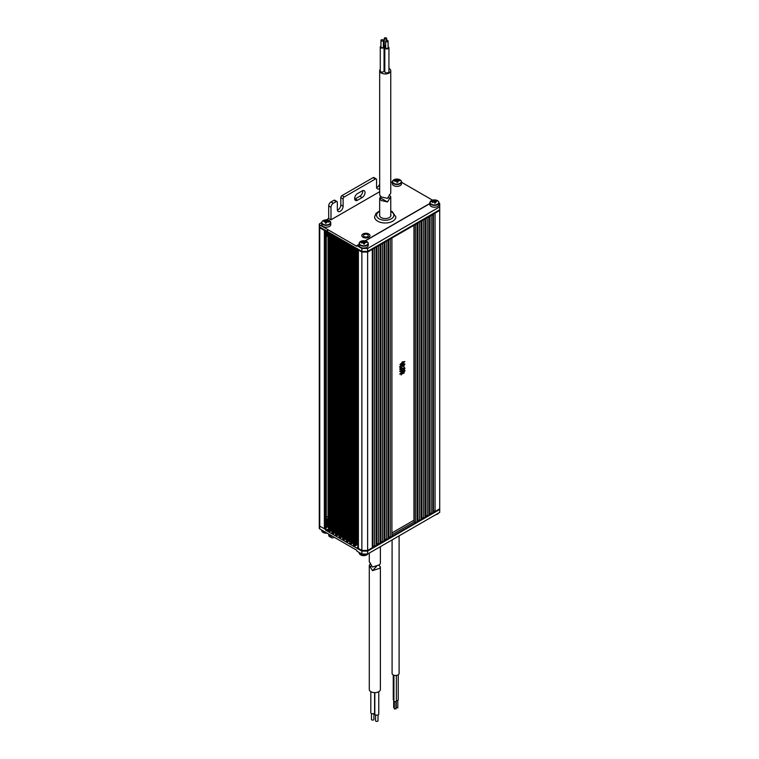 <?xml version="1.0" encoding="UTF-8"?>
<svg xmlns="http://www.w3.org/2000/svg" width="759" height="759" viewBox="0 0 759 759"><rect width="100%" height="100%" fill="white"/><g stroke="black" fill="none" stroke-linecap="round" stroke-linejoin="round"><path stroke-width="1.14" d="M328.021 525.731L328.021 525.209M328.021 525.067L328.021 524.545M328.021 524.403L328.021 523.881M328.021 523.729L328.021 523.207M328.021 523.065L328.021 522.543M328.021 522.401L328.021 521.879M328.021 521.737L328.021 521.215M328.021 521.072L328.021 520.551M328.021 520.408L328.021 519.877M328.021 519.735L328.021 519.213M328.021 519.071L328.021 235.907M328.021 235.764L328.021 235.243M328.021 235.1L328.021 234.578M328.021 234.436L328.021 233.914M328.021 233.772L328.021 233.241M328.021 233.098L328.021 232.577M328.021 232.434L328.021 231.912M329.738 233.26L329.975 531.48L328.362 531.006L328.457 232.776L329.738 233.26L329.738 531.613M343.144 240.594L342.764 241.039L344.282 241.381L344.282 539.734L342.67 539.269L342.755 241.039M336.882 237.387L337.129 535.607L335.516 535.133L335.611 236.912L336.882 237.387L336.882 535.74M331.047 233.611L330.915 530.968L330.915 233.535M331.977 234.626L331.977 234.151M338.191 237.738L338.068 535.095L338.068 237.662M339.131 238.762L339.131 238.279M340.459 239.455L340.706 537.676L339.093 537.201L339.178 238.971L340.459 239.455L340.459 537.808M341.768 239.806L341.645 537.154L341.645 239.73M342.707 240.821L342.707 240.337M345.345 241.865L345.222 539.222L345.222 241.789M346.284 242.889L346.284 242.406M351.189 245.641L351.436 543.871L349.823 543.397L349.908 245.166L351.189 245.641L351.189 544.004M347.613 243.582L347.859 541.803L346.246 541.328L346.332 243.098L347.613 243.582L347.613 541.935M348.922 243.933L348.798 541.29L348.798 243.857M349.852 244.948L349.852 244.474M352.499 245.992L352.375 543.349L352.375 245.925M353.428 247.017L353.428 246.533M354.766 247.709L355.013 545.93L353.4 545.455L353.485 247.235L354.766 247.709L354.766 546.063M356.075 248.06L355.952 545.417L355.952 247.984M358.163 544.194L358.068 249.872M357.138 248.677L357.005 544.829L357.005 248.601M333.315 235.318L333.552 533.549L331.939 533.074L332.034 234.844L333.315 235.318L333.315 533.681M334.615 235.669L334.491 533.027L334.491 235.603M335.554 236.694L335.554 236.21M358.163 249.739L361.863 252.064L367.631 252.064L372.299 249.369L372.299 547.723L367.631 550.427L361.863 550.427L361.863 252.064L367.631 252.064L367.631 550.427L361.863 550.427L357.821 548.093L357.821 548.757A1.632 0.939 180 0 1 357.347 548.093L357.347 547.429A1.632 0.939 0 0 0 357.821 548.093M374.604 248.041L376.217 247.102L376.217 545.465L374.604 546.395L374.604 248.041M378.532 245.774L380.145 244.844L380.145 543.197L378.532 544.127L378.532 245.774M382.451 243.506L384.063 242.576L384.063 540.93L382.451 541.869L382.451 243.506M423.285 219.93L424.898 219L424.898 517.353L423.285 518.293L423.285 219.93M427.203 217.672L428.816 216.732L428.816 515.095L427.203 516.025L427.203 217.672M390.297 537.334L391.91 536.404L391.91 238.051L390.297 238.981L390.297 537.334L388.674 536.67L387.982 537.068M431.131 215.404L432.744 214.474L432.744 512.828L431.131 513.758L431.131 215.404M435.049 511.5L439.717 508.796L439.717 210.442L435.049 213.137L435.049 511.5L433.436 510.835L432.744 511.234M415.439 224.465L417.052 223.525L417.052 521.888L415.439 522.818L415.439 224.465M386.369 241.248L387.982 240.309L387.982 538.672L386.369 539.602L386.369 241.248M358.4 250.072L358.4 548.425L361.863 550.427L361.863 551.091L357.821 548.757M325.526 529.44A1.632 0.939 0 0 0 327.831 529.44L327.831 530.114A1.632 0.939 180 0 1 325.526 530.114L325.526 529.44L319.757 526.12L324.368 528.776L324.368 230.423L319.757 227.757L325.526 231.087L325.526 528.776L324.368 528.776M419.357 520.551L420.979 519.621L420.979 221.267L419.357 222.197L419.357 520.551L417.744 519.887L417.052 520.285M359.14 244.445L357.015 245.669L361.863 248.468L367.631 248.468L367.631 251.4L361.863 251.4L319.757 227.093A1.632 0.939 180 0 1 319.283 226.429L319.283 227.093A1.632 0.939 0 0 0 319.757 227.757L319.757 526.12A1.632 0.939 180 0 1 319.283 525.446A1.632 0.939 180 0 0 319.757 526.12L319.757 526.784A1.632 0.939 180 0 1 319.283 526.12A1.632 0.939 0 0 0 319.757 526.784L319.757 528.909L356.673 550.228L357.015 551.224L361.863 554.023L361.863 551.091L325.526 530.114M328.457 531.139L328.362 232.652L328.846 232.339M332.034 533.207L331.939 234.711L332.423 234.398M335.611 535.266L335.99 236.466M339.188 537.334L339.567 238.535M346.341 541.461L346.721 242.662M349.918 543.529L350.297 244.721M353.495 545.588L353.874 246.789M431.131 513.758L429.509 513.093L428.816 513.492M427.203 516.025L425.59 515.361L424.898 515.759M423.285 518.293L421.672 517.629L420.979 518.027M415.439 522.818L414.053 522.021L391.91 534.81M386.369 539.602L384.756 538.937L384.063 539.336M382.451 541.869L380.838 541.195L380.145 541.603M378.532 544.127L376.91 543.463L376.217 543.861M374.604 546.395L372.992 545.73L372.299 546.129M358.4 548.425L358.163 249.929M358.068 544.25L357.138 544.763M356.075 545.341L357.005 544.829M355.013 545.93L355.952 545.417M352.499 543.283L353.4 542.78M351.436 543.871L352.375 543.349M348.922 541.214L349.823 540.712M347.859 541.803L348.798 541.29M345.345 539.156L346.246 538.643M344.282 539.734L345.222 539.222M341.768 537.087L342.67 536.585M340.706 537.676L341.645 537.154M338.191 535.019L339.093 534.516M337.129 535.607L338.068 535.095M334.615 532.96L335.516 532.457M333.552 533.549L334.491 533.027M331.047 530.892L331.939 530.389M329.975 531.48L330.915 530.968M326.085 527.903L325.526 528.776M326.285 233.041A2.448 1.414 0 0 0 328.495 232.14L328.495 232.501M388.674 536.67L388.674 239.91M417.744 519.887L417.744 223.127M433.436 510.835L433.436 214.076M429.509 513.093L429.509 216.334M414.053 522.021L414.053 225.262M425.59 515.361L425.59 218.601M421.672 517.629L421.672 220.869M384.756 538.937L384.756 242.178M380.838 541.195L380.838 244.436M376.91 543.463L376.91 246.703M372.992 545.73L372.992 248.971M438.522 513.15A4.364 2.514 180 0 1 437.099 514.279A4.364 2.514 180 0 1 435.732 514.697L438.702 512.989M367.811 553.975A4.364 2.514 180 0 1 366.787 554.905A4.364 2.514 180 0 1 360.62 554.905A4.364 2.514 180 0 1 359.595 553.975M326.285 516.708A1.992 1.148 180 0 1 328.021 517.372M328.021 518.34A1.992 1.148 180 0 1 327.622 518.672A1.992 1.148 180 0 1 326.285 519.004M327.945 519.118A2.448 1.414 180 0 1 326.285 519.535M327.945 519.26A2.448 1.414 180 0 1 326.285 519.678M327.945 519.782A2.448 1.414 180 0 1 326.285 520.2M327.945 519.924A2.448 1.414 180 0 1 326.285 520.342M327.945 520.446A2.448 1.414 180 0 1 326.285 520.864M327.945 520.589A2.448 1.414 180 0 1 326.285 521.006M327.945 521.12A2.448 1.414 180 0 1 326.285 521.528M327.945 521.262A2.448 1.414 180 0 1 326.285 521.67M327.945 521.784A2.448 1.414 180 0 1 326.285 522.192M327.945 521.926A2.448 1.414 180 0 1 326.285 522.334M327.945 522.448A2.448 1.414 180 0 1 326.285 522.856M327.945 522.59A2.448 1.414 180 0 1 326.285 523.008M327.945 523.112A2.448 1.414 180 0 1 326.285 523.53M327.945 523.255A2.448 1.414 180 0 1 326.285 523.672M327.945 523.776A2.448 1.414 180 0 1 326.285 524.194M327.945 523.919A2.448 1.414 180 0 1 326.285 524.336M327.945 524.45A2.448 1.414 180 0 1 326.285 524.858M327.945 524.592A2.448 1.414 180 0 1 326.285 525M327.945 525.114A2.448 1.414 180 0 1 326.285 525.522M327.945 525.256A2.448 1.414 180 0 1 326.285 525.664M327.945 525.778A2.448 1.414 180 0 1 326.285 526.186M327.945 525.921A2.448 1.414 180 0 1 326.285 526.338M327.945 526.442A2.448 1.414 180 0 1 326.285 526.86M327.945 526.585A2.448 1.414 180 0 1 326.285 527.002M326.816 532.989A4.563 2.638 180 0 1 322.983 532.239A4.563 2.638 180 0 1 321.645 530.37L323.078 532.438L327.091 533.15A4.364 2.514 180 0 1 323.135 532.457A4.364 2.514 180 0 1 322.11 531.528M438.408 201.41A4.364 2.514 0 0 0 432.668 200.11A4.364 2.514 0 0 0 430.419 203.431A4.364 2.514 0 0 0 436.169 204.721A4.364 2.514 0 0 0 438.408 201.41M430.306 201.571A4.563 2.638 0 0 0 429.85 202.719L429.85 204.579A4.563 2.638 0 0 0 436.245 206.998A4.563 2.638 0 0 0 438.987 204.579L438.987 202.719A4.563 2.638 0 0 0 438.522 201.571M434.698 203.222L434.594 200.822A1.101 0.636 0 0 1 435.021 200.917A8.131 6.081 142.8 0 1 436.264 200.822A7.846 2.609 76.2 0 1 436.501 201.126A7.846 2.609 76.2 0 1 436.748 201.458A8.131 6.081 -37.2 0 0 435.505 201.552A1.101 0.636 0 0 1 435.334 201.79A8.131 2.666 -104.2 0 1 435.884 202.738A7.846 5.835 143.1 0 0 434.774 203.014A8.131 2.666 75.8 0 0 434.233 202.074A1.101 0.636 0 0 1 433.816 201.979A8.131 6.081 -37.2 0 0 432.564 202.52A7.846 2.533 -104.6 0 0 432.326 202.179A7.846 2.533 -104.6 0 0 432.08 201.875A8.131 6.081 142.8 0 1 433.332 201.344A1.101 0.636 0 0 1 433.493 201.097L433.531 202.084M434.594 200.822A8.131 2.666 -104.2 0 0 434.053 200.329A7.846 5.911 -37.5 0 0 432.943 200.604A8.131 2.666 75.8 0 1 433.493 201.097M435.021 200.917L434.793 203.241M436.264 200.822L436.254 201.477M433.408 202.131L433.332 201.344M435.334 201.79L435.286 202.871M434.053 200.329L434.063 202.046M326.285 236.372A2.448 1.414 0 0 0 328.362 235.632M326.285 236.229A2.448 1.414 0 0 0 328.362 235.489M326.285 235.698A2.448 1.414 0 0 0 328.362 234.967M326.285 235.556A2.448 1.414 0 0 0 328.362 234.825M326.285 235.034A2.448 1.414 0 0 0 328.362 234.303M326.285 234.892A2.448 1.414 0 0 0 328.362 234.161M326.285 234.37A2.448 1.414 0 0 0 328.362 233.63M326.285 234.227A2.448 1.414 0 0 0 328.362 233.487M326.285 233.706A2.448 1.414 0 0 0 328.362 232.966M326.285 233.563A2.448 1.414 0 0 0 328.362 232.823M326.285 232.899A2.448 1.414 0 0 0 328.419 232.093M326.285 232.368A2.448 1.414 0 0 0 328.059 231.884M326.285 232.226A2.448 1.414 0 0 0 327.945 231.818M326.285 231.704A2.448 1.414 0 0 0 327.433 231.523M326.285 231.561A2.448 1.414 0 0 0 327.262 231.429M330.507 222.842A4.364 2.514 0 0 0 326.996 219.92A4.364 2.514 0 0 0 321.92 221.951A4.364 2.514 0 0 0 325.44 224.873A4.364 2.514 0 0 0 330.507 222.842M322.11 221.543A4.563 2.638 0 0 0 321.645 222.7L321.645 224.56A4.563 2.638 0 0 0 325.402 227.159A4.563 2.638 0 0 0 330.782 224.56L330.782 222.7A4.563 2.638 0 0 0 330.326 221.543M325.478 222.899L325.459 221.884A1.101 0.636 0 0 1 325.203 221.675A8.131 6.537 17.4 0 0 323.865 221.761A7.846 1.176 -84.4 0 1 323.97 221.4A7.846 1.176 -84.4 0 1 324.084 221.068L324.084 221.732M325.459 221.884A8.131 1.176 96 0 0 325.222 222.88A7.846 6.271 -162.8 0 1 326.408 223.004A8.131 1.176 -84 0 1 326.645 222.007A1.101 0.636 0 0 0 327.015 221.865A8.131 6.537 17.4 0 1 328.353 222.226A7.846 1.101 96.3 0 1 328.457 221.865A7.846 1.101 96.3 0 1 328.571 221.543A8.131 6.537 -162.6 0 0 327.233 221.173A1.101 0.636 0 0 0 326.977 220.964A8.131 1.176 -84 0 1 327.214 220.414A7.846 6.347 17.6 0 0 326.028 220.29A8.131 1.176 96 0 0 325.782 220.841A1.101 0.636 0 0 0 325.421 220.992A8.131 6.537 -162.6 0 0 324.084 221.068M327.233 221.173L327.157 221.894M325.658 223.279L325.421 220.992M325.839 222.928L326.55 222.406M326.958 221.894L326.977 220.964M325.782 220.841L325.744 223.25M326.028 220.29L326.028 222.349M362.973 240.755A4.364 2.514 0 0 0 359.405 243.667A4.364 2.514 0 0 0 364.434 245.726A4.364 2.514 0 0 0 368.011 242.823A4.364 2.514 0 0 0 362.973 240.755M359.595 242.387A4.563 2.638 0 0 0 359.14 243.544L359.14 245.404A4.563 2.638 0 0 0 359.206 245.85A4.563 2.638 0 0 0 364.092 248.032A4.563 2.638 0 0 0 368.276 245.404L368.276 243.544A4.563 2.638 0 0 0 368.21 243.108A4.563 2.638 0 0 0 367.811 242.387M364.187 244.094L364.149 241.685A1.101 0.636 0 0 1 364.51 241.836A8.131 6.546 163.6 0 1 365.857 241.931A7.846 1.11 84.8 0 1 366.056 242.614A8.131 6.546 -16.4 0 0 364.718 242.529A1.101 0.636 0 0 1 364.453 242.738A8.131 1.12 -95.6 0 1 364.681 243.734A7.846 6.281 163.7 0 0 364.092 243.772A7.846 6.281 163.7 0 0 363.495 243.848A8.131 1.12 84.4 0 0 363.267 242.852A1.101 0.636 0 0 1 362.897 242.7A8.131 6.546 -16.4 0 0 361.559 243.06A7.846 1.044 -96 0 0 361.36 242.368A8.131 6.546 163.6 0 1 362.698 242.017A1.101 0.636 0 0 1 362.954 241.808L362.973 242.747M364.149 241.685A8.131 1.12 -95.6 0 0 363.922 241.134A7.846 6.357 -16.6 0 0 363.324 241.172A7.846 6.357 -16.6 0 0 362.726 241.258A8.131 1.12 84.4 0 1 362.954 241.808M363.922 241.134L364.092 243.772M364.453 242.738L364.434 243.743M363.922 243.193L363.362 243.25M364.51 241.836L364.273 244.132M365.857 241.931L365.847 242.586M362.774 242.728L362.698 242.017M396.056 179.105A4.364 2.514 0 0 0 392.65 182.075A4.364 2.514 0 0 0 397.801 184.039A4.364 2.514 0 0 0 401.198 181.069A4.364 2.514 0 0 0 396.056 179.105M392.82 180.718A4.563 2.638 0 0 0 392.356 181.875L392.356 183.735A4.563 2.638 0 0 0 392.45 184.266A4.563 2.638 0 0 0 397.384 186.363A4.563 2.638 0 0 0 401.492 183.735L401.492 181.875A4.563 2.638 0 0 0 401.397 181.354M397.384 182.416L397.337 180.006A1.101 0.636 0 0 1 397.707 180.158A8.131 6.508 160.5 0 1 399.044 180.225A7.846 1.319 83.7 0 1 399.281 180.908A8.131 6.508 -19.5 0 0 397.953 180.841A1.101 0.636 0 0 1 397.707 181.05A8.131 1.328 -96.7 0 1 397.972 182.046A7.846 6.243 160.7 0 0 397.384 182.094A7.846 6.243 160.7 0 0 396.796 182.188A8.131 1.328 83.3 0 0 396.521 181.192A1.101 0.636 0 0 1 396.141 181.05A8.131 6.508 -19.5 0 0 394.813 181.429A7.846 1.243 -97.1 0 0 394.566 180.746A8.131 6.508 160.5 0 1 395.904 180.367A1.101 0.636 0 0 1 396.151 180.149L396.17 181.059M397.337 180.006A8.131 1.328 -96.7 0 0 397.061 179.466A7.846 6.319 -19.7 0 0 396.473 179.513A7.846 6.319 -19.7 0 0 395.875 179.608A8.131 1.328 83.3 0 1 396.151 180.149M397.061 179.466L397.27 182.113M397.707 181.05L397.678 182.065M397.707 180.158L397.469 182.454M399.044 180.225L399.035 180.879M395.98 181.088L395.904 180.367M375.411 178.972L373.105 177.644L341.958 195.623L344.273 196.96L375.411 178.972A1.632 0.939 120 0 1 376.227 178.896A1.632 0.939 120 0 1 376.568 179.646L376.568 186.97A4.08 2.353 120 0 0 377.413 188.83A4.08 2.353 120 0 0 379.453 188.63A4.08 2.353 120 0 0 379.671 188.498M376.616 187.549A4.08 2.353 120 0 0 377.147 187.302A4.08 2.353 120 0 0 379.671 184.114M336.199 201.619L333.884 200.291L331 201.951L333.315 203.279L336.199 201.619A1.632 0.939 120 0 1 337.005 201.533A1.632 0.939 120 0 1 337.347 202.283L337.347 209.607A4.08 2.353 120 0 0 338.191 211.476A4.08 2.353 120 0 0 340.231 211.277A4.08 2.353 120 0 0 343.115 206.277L343.115 198.953L340.81 197.625A1.632 0.939 -60 0 1 341.958 195.623M337.394 210.196A4.08 2.353 120 0 0 337.926 209.939A4.08 2.353 120 0 0 340.81 204.949L340.81 197.625M354.7 199.133A4.08 2.353 120 0 0 355.231 198.886L359.842 196.22A4.08 2.353 120 0 0 362.679 190.651M326.256 219.882L328.694 218.469L328.694 205.945A3.264 1.888 -60 0 1 331 201.951M333.884 200.291A1.632 0.939 -60 0 1 334.7 200.205L337.005 201.533M373.105 177.644A1.632 0.939 -60 0 1 373.921 177.559L376.227 178.896M390.762 182.634L392.365 181.705M319.283 224.294A1.632 0.939 0 0 0 319.757 224.958L319.757 227.093A1.632 0.939 0 0 1 319.283 226.429L319.283 224.294A1.632 0.939 0 0 1 319.757 223.63L321.655 222.529M357.536 200.224L362.147 197.558A4.08 2.353 120 0 0 364.813 193.962A4.08 2.353 120 0 0 364.187 190.699A4.08 2.353 120 0 0 362.147 190.898L357.536 193.564A4.08 2.353 120 0 0 354.87 197.15A4.08 2.353 120 0 0 355.497 200.423A4.08 2.353 120 0 0 357.536 200.224L355.231 198.886M333.315 203.279A3.264 1.888 120 0 0 331 207.283L328.694 205.945M379.671 191.704L331 219.797L331 207.283M344.273 196.96A1.632 0.939 120 0 0 343.115 198.953M319.757 224.958L356.673 246.267L357.015 245.669M401.492 182.245L432.507 200.148M328.694 218.469L331 219.797M438.987 203.089L439.717 203.516L439.717 206.846L367.631 248.468M357.347 248.402A1.632 0.939 0 0 0 357.821 249.066L361.863 251.4L367.631 251.4L367.631 252.064L439.717 210.442L439.717 209.778L367.631 251.4L439.717 209.778L439.717 206.846M357.821 249.066L357.821 249.739L361.863 252.064L361.863 248.468M367.631 236.618A2.448 1.414 0 0 0 368.343 235.613A2.448 1.414 0 0 0 366.834 234.313A2.448 1.414 0 0 0 364.168 234.616A2.448 1.414 0 0 0 363.447 235.613A2.448 1.414 0 0 0 364.965 236.922A2.448 1.414 0 0 0 367.631 236.618M363.011 237.282A4.08 2.353 0 0 0 367.46 237.795A4.08 2.353 0 0 0 369.975 235.613A4.08 2.353 0 0 0 368.779 233.952A4.08 2.353 0 0 0 364.339 233.44A4.08 2.353 0 0 0 361.815 235.613A4.08 2.353 0 0 0 363.011 237.282M379.671 214.493A5.711 3.292 0 0 0 379.509 215.271A5.711 3.292 0 0 0 381.179 217.605A5.711 3.292 0 0 0 387.403 218.317A5.711 3.292 0 0 0 390.923 215.271A5.711 3.292 0 0 0 390.762 214.493M319.757 528.909A1.632 0.939 180 0 1 319.283 528.245L319.283 227.093A1.632 0.939 0 0 0 319.757 227.757L319.757 227.093L325.526 230.423A1.632 0.939 0 0 0 327.831 230.423M327.101 231.334A1.632 0.939 180 0 1 325.526 231.087L325.526 230.423M357.821 249.739A1.632 0.939 180 0 1 357.347 249.066L357.347 248.791M386.018 41.574A1.214 0.702 0 0 0 387.337 41.726A1.214 0.702 0 0 0 388.086 41.081A1.214 0.702 0 0 0 387.735 40.578A1.214 0.702 0 0 0 386.416 40.426A1.214 0.702 0 0 0 385.667 41.081A1.214 0.702 0 0 0 386.018 41.574M385.667 41.081L385.667 47.732A1.214 0.702 0 0 0 386.018 48.234A1.214 0.702 0 0 0 387.337 48.386A1.214 0.702 0 0 0 388.086 47.732L388.086 41.081M381.293 40.853A1.224 0.702 0 0 0 382.631 41.014A1.224 0.702 0 0 0 383.38 40.36A1.224 0.702 0 0 0 383.029 39.857A1.224 0.702 0 0 0 381.692 39.705A1.224 0.702 0 0 0 380.942 40.36A1.224 0.702 0 0 0 381.293 40.853M380.942 40.36L380.942 47.02A1.224 0.702 0 0 0 381.293 47.513A1.224 0.702 0 0 0 382.631 47.675A1.224 0.702 0 0 0 383.38 47.02L383.38 40.36M384.604 38.946A1.224 0.702 0 0 0 385.933 39.098A1.224 0.702 0 0 0 386.692 38.453A1.224 0.702 0 0 0 386.331 37.95A1.224 0.702 0 0 0 384.993 37.798A1.224 0.702 0 0 0 384.244 38.453A1.224 0.702 0 0 0 384.604 38.946M384.244 38.453L384.244 45.113A1.224 0.702 0 0 0 384.604 45.606A1.224 0.702 0 0 0 385.667 45.806M385.667 46.773A2.059 1.186 0 0 0 384.813 47.732A2.059 1.186 0 0 0 385.42 48.576A2.059 1.186 0 0 0 387.659 48.832A2.059 1.186 0 0 0 388.94 47.732A2.059 1.186 0 0 0 388.333 46.897A2.059 1.186 0 0 0 388.086 46.773M384.813 47.732L384.813 71.707A2.059 1.186 0 0 0 385.42 72.551A2.059 1.186 0 0 0 387.659 72.807A2.059 1.186 0 0 0 388.94 71.707L388.94 47.732M380.942 46.185A1.888 1.091 0 0 0 380.268 47.02A1.888 1.091 0 0 0 380.828 47.789A1.888 1.091 0 0 0 382.887 48.026A1.888 1.091 0 0 0 384.054 47.02A1.888 1.091 0 0 0 383.494 46.242A1.888 1.091 0 0 0 383.38 46.185M380.268 47.02L380.268 70.995A1.888 1.091 0 0 0 380.828 71.763A1.888 1.091 0 0 0 382.887 72.001A1.888 1.091 0 0 0 384.054 70.995L384.054 47.02M384.244 44.212A1.973 1.138 0 0 0 383.494 45.113A1.973 1.138 0 0 0 384.073 45.91A1.973 1.138 0 0 0 385.667 46.242M384.054 69.875A1.973 1.138 0 0 0 384.073 69.894A1.973 1.138 0 0 0 384.813 70.16M380.268 69.306A5.55 3.207 0 0 0 379.671 70.758A5.55 3.207 0 0 0 381.293 73.016A5.55 3.207 0 0 0 387.337 73.708A5.55 3.207 0 0 0 390.762 70.758A5.55 3.207 0 0 0 389.139 68.49A5.55 3.207 0 0 0 388.94 68.376M379.671 70.758L379.671 195.025L381.293 196.942L387.469 198.365L390.762 193.118L390.762 70.758M389.282 194.835L390.762 196.704L387.469 201.951L381.293 200.528L379.671 198.611L380.506 196.401M380.145 197.729L387.469 201.951M388.067 197.378L389.395 198.146M402.175 372.527L401.302 373.058L401.302 371.066L401.188 373.115L399.813 373.883L401.188 373.447L401.188 374.984L401.302 373.381L402.175 372.527L401.188 372.992M401.075 373.513L401.188 374.984M401.132 371.085L401.075 373.048L399.946 374.187M401.976 364.671L402.09 363.495L402.982 362.982L402.982 363.941L403.352 363.324L403.095 362.138L403.835 362.166L403.835 363.627L403.94 362.147L404.908 361.569L402.545 361.844L402.982 362.631L402.09 363.144L401.976 362.1L401.862 363.144L399.984 364.405L400.97 365.098L400.667 364.32L401.976 363.561L401.976 364.671L401.862 363.627M402.868 362.09L402.09 363.011M404.908 361.569L402.498 361.948M403.722 362.166L403.835 363.627M402.868 363.049L402.982 363.941M391.91 532.941L413.94 520.219L413.94 225.328M404.452 364.652L404.813 364.064L402.536 363.988L403.257 364.481C402.668 365.582 402.697 365.582 403.352 364.481C402.697 365.582 402.668 365.582 403.257 364.481L403.38 364.548C402.782 365.658 402.811 365.658 403.465 364.548L403.94 366.009L401.947 365.288M403.94 366.009L401.122 364.51L401.587 365.373L399.813 366.369L400.031 368.798L401.891 367.897L401.957 365.715L403.921 366.673L404.054 364.605L404.623 364.861M400.164 366.55L400.031 368.798M401.122 364.51L401.473 365.307L399.946 366.673M403.826 364.586L403.826 365.942M404.993 370.648L404.224 370.762L404.376 369.842L401.976 371.227L402.308 372.071L401.302 371.341L402.308 372.422L402.128 373.959L404.139 372.954L404.224 370.885L404.756 371.236L404.993 370.648L404.111 370.696M402.194 372.413L402.128 373.959M401.207 371.284L402.194 372.356M402.194 371.455L401.909 371.938M404.376 369.842L402.09 371.521M401.928 369.51L399.898 371.692L402.09 370.734L402.156 369.386L403.133 368.817L403.133 370.458L403.02 368.883M403.133 370.458L403.247 369.661L404.727 368.978L404.926 368.343L403.247 369.339L404.481 367.555L399.784 369.785L402.042 369.453L401.928 370.164M404.926 368.343L403.133 369.272M404.926 364.13L402.536 363.988M402.659 364.054L403.38 364.548C402.782 365.658 402.811 365.658 403.465 364.548M400.382 366.426L401.843 365.582L401.843 367.365L400.382 368.21L400.382 366.426M401.843 367.365L400.382 368.077M401.729 365.648L401.729 367.299M401.976 363.21L400.667 363.836M400.097 364.472L400.97 365.098L400.097 364.472M401.302 371.236L402.194 372.005M402.412 372.384L403.219 372.071L402.412 373.447L402.412 372.384M402.412 371.331L403.219 370.857L403.219 371.739L402.412 372.062L402.412 371.331M403.333 372.033L404.12 371.606L403.333 372.916L403.333 372.033M403.333 370.8L404.12 370.345L404.12 371.274L403.333 371.711L403.333 370.8M404.12 371.274L403.219 371.635M404.006 370.411L404.006 371.208M404.12 372.46L403.333 372.783M404.006 371.673L404.006 372.394M403.219 371.739L402.298 371.995M403.105 370.923L403.105 371.673M403.219 372.982L402.412 373.314M403.105 372.128L403.105 372.916M404.594 367.622L399.784 369.785M402.042 370.231L399.765 371.417M367.631 554.023L367.631 551.091L439.717 509.469L367.631 551.091L361.863 551.091L367.631 551.091L367.631 550.427L439.717 508.796L439.717 512.401L367.631 554.023L361.863 554.023M356.853 544.867L358.163 545.626M327.831 530.114L328.362 529.801M328.362 529.137L327.831 529.44M358.163 544.962L357.356 544.488M357.347 547.429A1.632 0.939 0 0 1 357.821 546.765L358.163 546.565M328.258 526.651A2.609 1.509 180 0 1 326.285 527.22M328.694 534.943L331 536.271A3.264 1.888 120 0 0 331.683 537.761L329.368 536.433A3.264 1.888 -60 0 1 328.694 534.943L328.694 534.07M331.683 537.761A3.264 1.888 120 0 0 333.315 537.6L334.064 537.173M331 536.271L331 535.408M394.329 707.986L393.684 707.53L393.684 700.073M395.705 708.659L394.329 708.991L394.329 701.525M397.574 707.578L396.236 707.9L396.236 701.307M393.266 674.969L393.266 699.542A1.224 0.702 0 0 0 393.627 700.045A1.224 0.702 0 0 0 393.912 700.168M393.912 675.235L393.912 700.993A1.224 0.702 0 0 0 394.272 701.496A1.224 0.702 0 0 0 395.6 701.648A1.224 0.702 0 0 0 396.359 700.993L396.359 675.444M396.359 700.51A1.224 0.702 0 0 0 397.602 700.529A1.224 0.702 0 0 0 398.238 699.912L398.238 674.798M392.09 539.896L392.09 673.461A3.51 2.021 0 0 0 393.124 674.893A3.51 2.021 0 0 0 396.938 675.33A3.51 2.021 0 0 0 399.111 673.461L399.111 535.845M373.921 713.564L373.921 719.399A1.224 0.702 180 0 1 373.77 719.741A1.224 0.702 180 0 1 372.394 720.082A1.224 0.702 180 0 1 371.474 719.399L371.474 713.564M378.01 714.94L378.01 720.708A1.224 0.702 180 0 1 377.859 721.05A1.224 0.702 180 0 1 376.483 721.392A1.224 0.702 180 0 1 375.563 720.708L375.563 714.94M374.595 692.644L374.595 712.739A1.888 1.091 180 0 1 374.358 713.27A1.888 1.091 180 0 1 372.223 713.792A1.888 1.091 180 0 1 370.809 712.739L370.809 691.648M378.76 691.705L378.76 714.048A1.973 1.138 180 0 1 378.513 714.599A1.973 1.138 180 0 1 376.293 715.149A1.973 1.138 180 0 1 374.813 714.048L374.813 692.644M378.978 565.341L380.382 566.907L380.382 689.447A5.55 3.207 180 0 1 379.68 691.003A5.55 3.207 180 0 1 373.447 692.55A5.55 3.207 180 0 1 369.291 689.447L369.291 565.37L370.648 563.396M380.382 566.907L379.68 568.33L372.47 570.645L369.291 565.37M370.582 566.812L371.692 565.664M372.47 570.645L376.407 566.556M369.291 553.055L369.291 561.783L372.47 567.058L379.68 564.743L380.382 563.32L380.382 546.651M344.036 241.514L344.036 539.877M326.085 528.454L326.085 231.296M354.311 546.063L354.311 247.709M350.734 544.004L350.734 245.641M347.157 541.935L347.157 243.582M342.764 241.039L342.764 539.402M343.58 539.867L343.58 241.514M340.004 537.808L340.004 239.446M336.427 535.74L336.427 237.387M332.85 533.681L332.85 235.318M329.283 531.613L329.283 233.26M334.852 532.666L334.852 235.812M335.032 532.562L335.032 235.907M333.789 533.245L333.789 235.195M333.969 533.15L333.969 235.299M357.375 544.469L357.375 249.246M357.546 544.364L357.546 249.521M356.313 545.047L356.313 248.193M356.483 544.953L356.483 248.297M355.25 545.636L355.25 247.586M355.421 545.541L355.421 247.681M352.736 542.989L352.736 246.134M352.907 542.884L352.907 246.229M349.159 540.92L349.159 244.066M349.33 540.825L349.33 244.17M348.096 541.509L348.096 243.449M348.267 541.404L348.267 243.554M351.673 543.567L351.673 245.518M351.844 543.472L351.844 245.622M345.582 538.852L345.582 241.998M345.762 538.757L345.762 242.102M342.005 536.793L342.005 239.939M342.186 536.698L342.186 240.043M340.943 537.372L340.943 239.322M341.123 537.277L341.123 239.427M338.429 534.725L338.429 237.871M338.609 534.63L338.609 237.975M331.275 530.598L331.275 233.744M331.455 530.503L331.455 233.848M337.366 535.313L337.366 237.263M337.546 535.218L337.546 237.358M344.52 539.44L344.52 241.39M344.69 539.345L344.69 241.485M330.212 531.186L330.212 233.127M330.393 531.082L330.393 233.231M438.607 513.037A4.563 2.638 180 0 1 436.226 514.412M367.897 553.861A4.563 2.638 180 0 1 360.478 554.677A4.563 2.638 180 0 1 359.14 552.818L359.14 552.448M436.245 205.139A4.563 2.638 0 0 0 438.987 202.719C438.379 200.471 436.273 199.598 432.649 200.11L429.85 202.719A4.563 2.638 0 0 0 436.245 205.139M325.402 225.3A4.563 2.638 0 0 0 330.782 222.7L326.996 219.92C323.808 219.825 322.034 220.746 321.645 222.7A4.563 2.638 0 0 0 325.402 225.3M359.14 243.544A4.563 2.638 0 0 0 359.206 243.99A4.563 2.638 0 0 0 364.092 246.172A4.563 2.638 0 0 0 368.276 243.544L368.2 243.022C364.681 239.891 361.663 240.062 359.14 243.544M392.356 181.875A4.563 2.638 0 0 0 392.45 182.407A4.563 2.638 0 0 0 397.384 184.503A4.563 2.638 0 0 0 401.492 181.875L401.388 181.249C397.792 178.223 394.784 178.431 392.356 181.875M340.81 204.949L343.115 206.277M429.85 203.621L365.288 240.897M359.842 196.22L362.147 197.558M379.671 211.438A8.643 4.99 0 0 0 379.102 218.801A8.643 4.99 0 0 0 391.331 218.801A8.643 4.99 0 0 0 391.331 211.742A8.643 4.99 0 0 0 390.762 211.438M395.818 217.937L395.818 216.865A10.607 6.119 180 0 1 389.272 222.529A10.607 6.119 180 0 1 377.716 221.201A10.607 6.119 180 0 1 374.614 216.865L376.066 213.288L379.671 210.907M328.362 232.652L328.362 531.006M331.939 234.711L331.939 533.074M335.516 236.78L335.516 535.133M339.093 238.848L339.093 537.201M342.67 240.907L342.67 539.269M346.246 242.975L346.246 541.328M349.823 245.034L349.823 543.397M353.4 247.102L353.4 545.455M326.285 231.334L326.285 528.179M367.992 553.814L360.563 554.886L359.14 552.818M429.85 203.459L365.079 240.85M359.14 244.284L356.768 245.65M395.818 216.865L392.308 211.647L390.762 210.907M374.614 217.937L374.614 216.865M386.692 38.453L386.692 40.388M383.494 45.113L383.494 46.242M390.762 196.704L390.762 216.049M379.671 198.611L379.671 216.049M395.942 708.991L395.942 701.525M397.801 707.9L397.801 700.453"/></g></svg>

